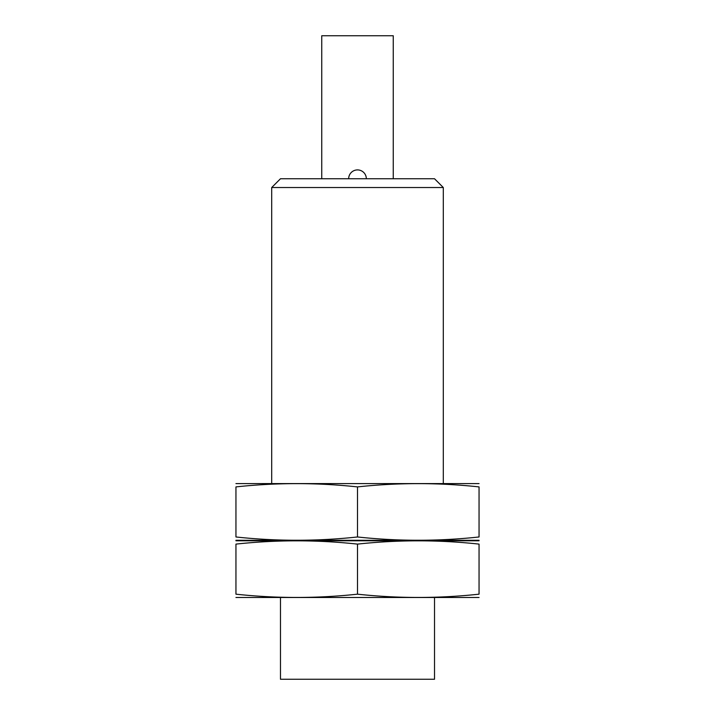 <?xml version="1.0" encoding="UTF-8"?>
<svg xmlns="http://www.w3.org/2000/svg" width="715" height="715" viewBox="0 0 715 715"><rect width="100%" height="100%" fill="white"/><g stroke="black" fill="none" stroke-linecap="round" stroke-linejoin="round"><path stroke-width="1.07" d="M280.477 597.74L280.477 679.25L434.523 679.25L434.523 597.74M271.7 483.34L271.7 187.527L443.3 187.527L443.3 483.34M271.7 187.527L280.477 178.75L434.523 178.75L443.3 187.527M321.75 178.75L321.75 35.75L393.25 35.75L393.25 178.75M479.05 540.79L235.95 540.79M235.95 544.106C276.464 539.745 316.986 539.745 357.5 544.106C398.014 539.745 438.536 539.745 479.05 544.106C479.05 539.745 479.05 539.745 479.05 544.106L479.05 594.174C479.05 598.535 479.05 598.535 479.05 594.174C438.536 598.535 398.014 598.535 357.5 594.174C316.986 598.535 276.464 598.535 235.95 594.174C235.95 598.535 235.95 598.535 235.95 594.174L235.95 544.106C235.95 539.745 235.95 539.745 235.95 544.106M479.05 597.49L235.95 597.49M357.5 594.174L357.5 544.106M479.05 483.59L235.95 483.59M235.95 486.906C276.464 482.545 316.986 482.545 357.5 486.906C398.014 482.545 438.536 482.545 479.05 486.906C479.05 482.545 479.05 482.545 479.05 486.906L479.05 536.974C479.05 541.335 479.05 541.335 479.05 536.974C438.536 541.335 398.014 541.335 357.5 536.974C316.986 541.335 276.464 541.335 235.95 536.974C235.95 541.335 235.95 541.335 235.95 536.974L235.95 486.906C235.95 482.545 235.95 482.545 235.95 486.906M479.05 540.29L235.95 540.29M357.5 536.974L357.5 486.906M366.339 178.75A8.839 8.839 0 0 0 357.5 169.911A8.839 8.839 0 0 0 348.661 178.75"/></g></svg>
